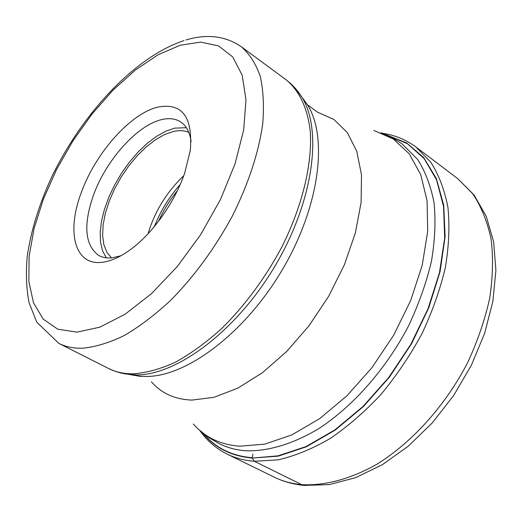 <?xml version="1.0" encoding="UTF-8"?>
<svg xmlns="http://www.w3.org/2000/svg" width="522" height="522" viewBox="0 0 522 522"><rect width="100%" height="100%" fill="white"/><g stroke="black" fill="none" stroke-linecap="round" stroke-linejoin="round"><path stroke-width="0.78" d="M203.489 433.632C215.612 447.954 231.872 455.987 252.263 457.742L252.863 454.081M387.102 135.205L407.349 143.661L424.145 158.59L436.509 179.751L443.576 206.536L444.685 237.941L439.498 272.562L428.053 308.672L410.807 344.337L388.662 377.589L362.836 406.631L334.785 429.965L306.049 446.558L278.109 455.837L252.309 458.062L278.298 456.143L306.394 446.773L335.287 430.03L363.469 406.488L389.379 377.21L411.558 343.711L428.751 307.817L440.085 271.538L445.09 236.805L443.746 205.381L436.412 178.661L423.76 157.657L406.69 142.963L386.182 134.793M157.833 107.108C182.256 102.495 193.068 116.993 190.269 150.604L184.69 173.05C174.446 203.293 151.158 235.468 128.503 250.991C118.931 257.607 110.109 261.378 102.051 262.305C74.378 265.874 66.281 231.396 81.465 192.109C95.676 152.887 130.422 113.555 157.833 107.108M120.876 255.767L112.439 257.796C107.134 258.383 102.547 257.587 98.684 255.415C84.877 245.196 83.122 225.158 93.405 195.3C105.992 160.176 137.26 125.019 161.787 119.59C169.258 117.828 175.588 118.624 180.775 121.991C186.387 125.789 189.825 132.334 191.098 141.638M186.38 127.714L174.7 128.144L165.813 131.198L156.561 136.34L147.23 143.361L138.108 152.032L129.469 162.061L121.567 173.141L114.625 184.951L108.85 197.133L104.426 209.329L101.496 221.165L100.178 232.29L100.537 242.332L102.593 250.952L106.318 257.835M111.558 257.888L106.86 252.263L103.858 244.655L102.612 235.383L103.128 224.806L105.353 213.296L109.189 201.257L114.494 189.095L121.078 177.199L128.732 165.963L137.201 155.745L146.219 146.904L155.491 139.733L164.698 134.506L173.539 131.453C179.287 130.167 184.37 130.474 188.788 132.366M183.718 175.77C166.733 191.979 154.832 211.325 148.013 233.797M304.972 485.48L301.781 484.664L254.331 461.259L252.309 458.062C231.442 456.248 214.907 447.889 202.712 432.992M301.781 484.664C291.726 483.737 282.532 481.225 274.194 477.134C283.335 481.61 293.318 484.364 304.143 485.408L329.199 484.612L355.521 477.702L382.15 464.815L408.08 446.336L432.262 422.918L453.677 395.48L471.386 365.185L484.631 333.33L492.898 301.266L495.9 270.305L493.61 241.621L486.21 216.238L474.067 195.019L457.807 178.707L472.88 193.949C481.245 206.588 487.3 221.55 491.058 238.828C493.336 257.229 492.892 276.999 489.721 298.134C484.951 319.699 477.578 341.238 467.582 362.751C445.638 405.17 412.706 441.84 377.51 463.849C351.045 478.974 324.958 485.904 301.781 484.664M199.789 430.467C206.966 440.705 216.101 448.587 227.174 454.114C235.331 458.114 244.387 460.495 254.331 461.259L278.03 459.875C294.897 456 312.228 448.913 330.008 438.617C347.737 426.552 364.741 411.799 381.014 394.364C396.518 375.67 410.155 355.475 421.92 333.78C432.333 311.654 440.144 289.573 445.351 267.532C448.946 245.966 449.801 225.863 447.915 207.234C444.522 189.793 438.8 174.766 430.741 162.166L416.067 147.113L457.807 178.707M198.517 429.299L208.415 437.319L219.475 443.837C227.468 447.791 236.362 450.108 246.156 450.78L246.227 450.786C268.445 451.393 293.69 443.837 319.51 428.171C353.896 405.457 386.482 368.304 408.602 325.806C418.729 304.293 426.33 282.833 431.42 261.431C434.963 240.498 435.844 221.008 434.076 202.954C430.846 186.06 425.352 171.536 417.587 159.367L401.94 143.778L392.616 137.939L381.001 132.719M373.935 130.48L393.262 138.963L409.163 153.729L420.706 174.537L427.087 200.774L427.688 231.455L422.22 265.222L410.742 300.391L393.738 335.117L372.062 367.508L346.915 395.82L319.686 418.624L291.844 434.911L264.804 444.137L239.748 446.206C220.428 444.724 204.957 437.325 193.336 424.008M151.426 381.797C161.455 393.366 174.961 399.454 191.933 400.08L213.883 397.346L237.732 388.192L262.383 372.747L286.617 351.554L309.161 325.558L328.795 296.052L344.468 264.589L355.391 232.825L361.107 202.412L361.498 174.824L356.767 151.276L347.371 132.653L333.976 119.512L317.369 112.093M302.773 98.306L307.445 104.785C328.384 137.501 319.457 207.358 281.88 270.481C244.459 333.675 185.989 377.073 145.71 376.46L140.425 376.238L132.536 374.992M123.753 373.68L135.968 374.907C176.827 375.494 236.577 330.928 274.983 266.089C313.546 201.329 322.857 129.88 301.631 96.72L297.644 91.056M316.913 111.728L307.445 104.785L295.609 88.59L291.035 83.879L286.056 79.755C299.086 90.371 307.608 107.95 310.27 131.433C312.391 163.993 302.395 205.955 281.789 247.147C265.039 278.304 244.975 305.474 221.589 328.651C206.046 342.628 190.55 353.864 175.105 362.379C159.993 369.178 145.866 373.002 132.725 373.843L132.66 373.843C123.59 373.817 115.519 372.01 108.445 368.428L114.37 371.018L120.641 372.976L140.894 376.493M108.445 368.428L58.79 343.359C65.589 346.797 73.419 348.428 82.274 348.233L82.378 348.233C95.265 347.045 109.222 342.817 124.249 335.535C139.655 326.518 155.204 314.72 170.883 300.143C194.543 276.021 215.064 247.943 232.434 215.906C248.485 183.587 258.573 152.972 262.69 124.066C264.191 105.966 263.356 89.973 260.178 76.095C255.767 63.645 249.477 53.857 241.294 46.732L286.056 79.755M180.149 45.251L157.964 54.856L135.328 70.092L113.065 90.13L92.022 114.044L72.956 140.849L56.546 169.546L43.417 199.071L34.119 228.336L29.128 256.185L28.834 281.417L33.499 302.799L43.209 319.112L57.805 329.212L76.949 332.142L99.689 327.222L124.973 314.309L151.36 293.775L177.199 266.638L200.768 234.508L220.486 199.463L235.07 163.817L243.683 129.906L245.986 99.787L242.149 75.096L232.721 56.944L218.555 45.91L200.67 42.106L180.149 45.251M180.149 184.644C169.043 197.094 160.437 211.084 154.329 226.613M158.44 221.432C163.438 210.359 169.748 200.096 177.382 190.647M227.174 454.114L274.194 477.134M382.613 133.325C394.991 135.12 406.142 139.72 416.067 147.113M241.294 46.732C225.406 35.894 206.953 33.649 185.936 40.005M58.79 343.359L36.755 322.159L29.088 302.819C26.322 288.509 25.708 273.006 27.242 256.309C31.046 230.385 39.294 203.763 51.978 176.436C82.398 113.574 134.689 56.898 184.005 40.592"/></g></svg>
